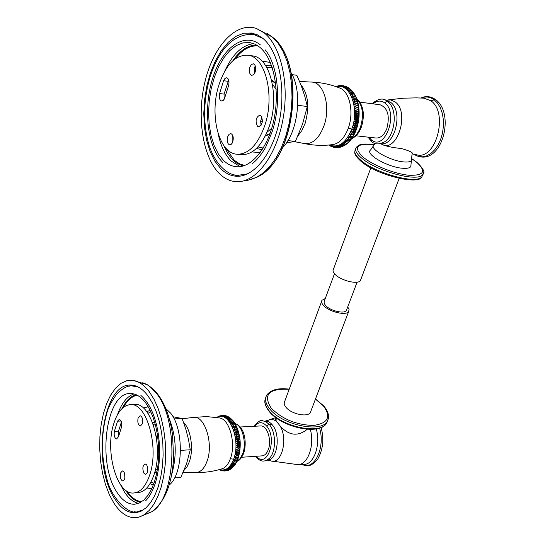 <?xml version="1.0" encoding="UTF-8"?>
<svg xmlns="http://www.w3.org/2000/svg" width="545" height="545" viewBox="0 0 545 545"><rect width="100%" height="100%" fill="white"/><g stroke="black" fill="none" stroke-linecap="round" stroke-linejoin="round"><path stroke-width="0.82" d="M138.832 517.191L144.221 514.725L149.31 510.338L153.942 504.118L157.961 496.236L161.238 486.91L163.67 476.412L165.162 465.062L165.673 453.215L165.183 441.239L163.711 429.521L161.306 418.417L158.057 408.273L154.065 399.376L149.466 391.984C144.323 385.145 138.832 381.275 133 380.396L126.876 380.696L120.99 383.339L115.547 388.183L110.703 395.036L106.616 403.627L103.393 413.669L101.132 424.828L99.898 436.743L99.728 449.053L100.614 461.37L102.549 473.312L105.471 484.498L109.3 494.567L113.932 503.171C121.406 514.562 129.703 519.235 138.832 517.191L151.919 511.694L144.023 514.855M115.145 499.377C121.283 508.744 128.123 513.213 135.671 512.763L140.937 511.292L145.978 507.885L150.624 502.606L154.726 495.609L158.125 487.087L160.72 477.318L162.403 466.609L163.119 455.313L162.846 443.814L161.586 432.498L159.392 421.735L156.347 411.877L152.559 403.239L148.151 396.086C142.552 388.639 136.584 384.974 130.255 385.077C101.956 383.918 91.635 465.798 115.145 499.377M164.869 407.667L170.687 413.205C184.251 429.787 183.27 474.375 169.1 485.139M153.813 422.688L154.63 422.021M154.61 472.733L156.858 472.563L155.986 471.97M134.363 511.721L137.94 512.375M132.524 385.192L129.056 386.255M117.264 492.748C96.778 463.795 105.716 392.516 130.214 393.517C135.766 393.408 140.992 396.631 145.883 403.191L149.684 409.431L152.954 416.939L155.577 425.495L157.457 434.828L158.527 444.631L158.752 454.578L158.118 464.34L156.647 473.598L154.398 482.046L151.442 489.403L147.886 495.459L143.86 500.017L139.479 502.953L134.901 504.214C128.436 504.581 122.557 500.76 117.264 492.748M147.211 467.085L147.784 467.93M154.623 422L152.382 422.096M174.57 477.897L180.831 477.42L186.622 463.591L190.259 449.775L180.518 450.381M174.114 418.887L182.119 418.519L185.716 428.799L188.441 439.256L190.259 449.775M172.969 416.734L182.119 418.519M219.86 418.001C229.731 419.616 236.148 443.896 230.385 458.692L233.914 459.265C235.46 460.9 236.796 460.804 237.913 458.992L233.914 459.265L237.913 458.992L238.076 458.556M232.722 462.112C234.105 463.713 235.406 463.666 236.632 461.969L232.722 462.112M232.054 463.4C233.321 464.953 234.595 464.953 235.862 463.393L232.054 463.4M231.332 464.592C232.497 466.084 233.723 466.125 235.018 464.728L235.324 464.306L231.332 464.592M234.534 465.396L230.562 465.682L232.511 466.806L234.507 465.464M233.744 466.384L229.758 466.663L231.564 467.774L233.614 466.547M228.914 467.535L230.569 468.618L232.654 467.535L228.914 467.535M231.945 468.162L228.035 468.291L229.534 469.334L231.611 468.434M230.896 468.986L227.136 468.925L229.765 469.681L230.494 469.218M229.786 469.674L226.202 469.443L228.559 470.26L229.309 469.879M228.6 470.246L225.255 469.831L227.313 470.682L228.048 470.396M227.354 470.669L224.295 470.097L226.046 470.941L226.74 470.764M225.984 470.948L223.321 470.24L225.378 470.962M224.717 471.044L222.34 470.253L224.009 470.975M223.382 470.975L221.359 470.144L222.653 470.819M222.081 470.744L221.338 470.498M220.834 470.362L220.091 470.028M219.676 469.858L219.226 469.633M233.349 460.729C234.827 462.364 236.155 462.283 237.334 460.471L233.349 460.729L237.341 460.45L237.933 458.951C241.803 446.287 240.808 434.433 234.943 423.39L234.881 423.288C233.505 421.735 232.197 421.83 230.964 423.588L234.956 423.39M216.692 417.463L217.346 417.02M217.768 416.802L218.477 416.4M218.981 416.223L219.69 415.91M220.262 415.787L218.961 416.639L220.97 415.569M221.604 415.515L219.928 416.441L222.278 415.385L220.895 416.366L223.62 415.372L221.876 416.421L224.928 415.522M222.966 415.413L222.333 415.379M224.322 415.488L223.539 415.365M225.65 415.733L224.887 415.515L222.857 416.605L226.195 415.835M226.931 416.128L226.155 415.821L223.832 416.905L227.156 416.182L224.799 417.334L228.553 416.864M228.164 416.673L227.156 416.182M229.329 417.347L227.176 416.659L225.753 417.886L229.663 417.579M230.433 418.138L228.266 417.279L226.693 418.553L230.637 418.301M231.468 419.023L229.322 418.022L227.606 419.343L231.584 419.153M232.436 420.004L230.351 418.894L228.498 420.243L232.456 420.052M229.356 421.258L233.342 421.06L233.035 420.713C231.618 419.446 230.392 419.623 229.356 421.258M230.181 422.375L233.989 421.953C232.586 420.536 231.312 420.672 230.181 422.375M231.707 424.902L235.699 424.698C234.364 423.036 233.035 423.104 231.707 424.902L235.699 424.698M232.402 426.306L236.394 426.101C235.127 424.439 233.798 424.514 232.402 426.306L236.394 426.101M233.049 427.791L237.041 427.58C235.835 425.938 234.507 426.006 233.049 427.791L237.041 427.58M233.642 429.344L237.64 429.133C236.496 427.518 235.167 427.587 233.642 429.344L237.64 429.133M234.18 430.972L238.179 430.754C237.095 429.174 235.767 429.249 234.18 430.972L238.179 430.754M234.657 432.662L238.655 432.437C237.64 430.897 236.305 430.972 234.657 432.662L238.655 432.437M235.079 434.399L239.078 434.174C238.117 432.682 236.782 432.757 235.079 434.399L239.078 434.174M235.433 436.177L238.076 436.709L239.432 435.952C238.533 434.515 237.198 434.59 235.433 436.177L239.432 435.952M235.719 437.996L238.342 438.602L239.718 437.764C238.874 436.395 237.545 436.47 235.719 437.996L239.718 437.764M235.944 439.842L238.54 440.517L239.943 439.604C239.153 438.303 237.818 438.384 235.944 439.842L239.943 439.604M236.094 441.702L238.008 442.417L239.459 442.24L240.1 441.464L238.553 440.605L236.094 441.702L240.1 441.464M236.183 443.569C238.233 444.734 239.562 444.652 240.181 443.323L238.662 442.533L236.183 443.569L240.181 443.323M236.196 445.435C238.199 446.682 239.534 446.6 240.202 445.19L238.724 444.468L236.196 445.435L240.202 445.19M236.148 447.295C238.097 448.617 239.432 448.528 240.147 447.043L238.703 446.389L236.148 447.295L240.147 447.043M236.026 449.135C237.927 450.517 239.262 450.436 240.025 448.876L236.026 449.135L240.025 448.876M235.835 450.94C237.688 452.391 239.017 452.302 239.841 450.681L235.835 450.94L239.841 450.681M235.583 452.711C237.375 454.217 238.703 454.128 239.582 452.452L235.583 452.711L239.582 452.452M235.256 454.441C236.993 455.988 238.328 455.899 239.255 454.176L235.256 454.441L239.255 454.176M234.868 456.117C236.544 457.698 237.879 457.602 238.874 455.845L234.868 456.117L238.874 455.845M234.425 457.725C236.033 459.333 237.368 459.244 238.424 457.453L234.425 457.725L238.424 457.453M240.195 427.001L260.496 425.945C267.03 425.052 272.084 440.312 268.269 449.707C266.778 453.529 264.707 455.579 262.07 455.865L241.742 457.255M236.721 461.826L237.334 460.471M276.192 417.947L275.518 418.996L275.852 420.577L280.014 425.802C288.734 435.653 297.815 436.811 307.257 429.276M234.166 422.177L234.881 423.288M157.444 469.306L155.284 470.185M153.274 424.535L155.489 425.141M156.102 435.734L157.968 438.534M158.724 455.62L157.117 458.638M157.757 438.112L156.415 437.635M157.26 456.703L158.554 456.07M152.689 422.906L154.821 422.668M156.994 471.868L154.848 471.888M153.928 474.947C163.99 447.281 151.02 402.012 134.513 404.479L130.248 404.642C123.17 405.351 117.72 411.57 113.891 423.295C104.483 450.735 116.882 495.528 133.988 492.966L138.28 492.612C144.861 491.801 150.079 485.915 153.928 474.947M124.635 473.503L124.873 478.129M147.368 466.234L147.654 471.623M142.306 418.138L142.477 423.397M118.667 436.143L118.578 431.156L121.44 421.864M130.248 404.642C146.707 402.169 159.624 447.54 149.596 475.267C145.753 486.263 140.555 492.162 133.988 492.966M120.608 472.937C119.852 477.379 120.615 480.084 122.898 481.044L124.648 479.028C125.405 474.579 124.648 471.875 122.373 470.907L120.608 472.937M143.982 473.251L145.624 474.293C148.145 472.508 148.506 469.374 146.714 464.899L145.086 463.877C142.565 465.641 142.197 468.768 143.982 473.251M142.347 423.84C143.137 419.391 142.381 416.68 140.079 415.712L138.13 417.913C137.347 422.355 138.103 425.059 140.412 426.026L142.347 423.84M117.536 421.176L119.273 419.378C121.542 420.413 122.243 423.145 121.371 427.566L118.531 436.647L116.644 438.97C114.545 438.153 113.782 435.625 114.361 431.368L117.536 421.176L121.119 421.012M325.338 298.524L322.027 300.234C321.1 301.692 321.652 303.497 323.696 305.656C329.418 311.985 346.3 315.916 348.671 311.515L349.052 309.431L347.73 306.903M334.507 273.726L324.091 301.712L324.234 303.551L325.74 305.684C330.474 310.909 344.392 314.152 346.361 310.521L346.715 309.574M310.861 411.196L310.364 412.497C307.762 417.552 291.343 414.125 286.057 407.374C284.17 405.078 283.72 403.089 284.715 401.413L321.591 301.405M360.817 279.503L360.402 280.593C358.106 284.783 341.088 280.689 335.223 274.496C333.138 272.377 332.545 270.633 333.451 269.25L370.852 167.819M239.643 181.601C258.105 180.02 277.248 153.2 283.223 117.952C289.306 82.751 280.75 45.835 264.209 32.925L256.504 28.544C236.237 21.364 213.688 45.862 205.165 80.953C196.466 115.976 202.413 156.633 219.288 173.508C225.364 179.53 232.15 182.228 239.643 181.601L248.329 180.163L256.695 177.275L251.218 179.339M220.814 168.732C225.344 173.201 230.344 175.694 235.822 176.198C253.336 177.922 272.759 154.296 279.428 120.704C286.227 87.18 278.495 50.658 262.547 38.13L257.192 34.771L251.538 33.027L243.635 33.259L235.767 36.406L228.253 42.272L221.372 50.556L215.377 60.883L210.479 72.839L206.841 85.953L204.579 99.728L203.776 113.673L204.443 127.271L206.569 140.031L210.091 151.483L214.894 161.177L220.814 168.732M289.627 70.646C303.783 88.794 298.347 135.426 280.675 149.337M232.899 174.434L238.24 176.253M253.936 33.558L248.268 34.076M222.81 162.485C207.55 147.566 203.006 109.429 212.461 78.95C221.692 48.307 243.792 31.324 260.387 44.894M223.477 160.387L218.327 153.888L214.137 145.508L211.051 135.589L209.178 124.519L208.578 112.706L209.26 100.593L211.208 88.617L214.362 77.22L218.606 66.831L223.797 57.859L229.752 50.665L236.258 45.576L243.056 42.83L249.883 42.599L254.91 44.138L259.665 47.156C273.447 58.172 280.028 89.809 274.121 118.776C268.324 147.797 251.497 168.282 236.264 166.715C231.611 166.273 227.354 164.161 223.477 160.387M265.258 136.087L269.829 134.131M275.586 82.997L271.553 79.972M292.025 74.611L296.861 75.292L301.269 85.729L304.771 96.165L307.319 106.507L302.502 124.185L295.417 141.4L286.404 142.851M297.795 105.314L307.319 106.507M274.544 82.452L274.639 82.036M287.876 140.61L295.417 141.4M336.388 86.764C349.917 82.513 359.707 108.673 351.784 129.083L352.09 129.206C353.766 131.202 355.163 131.365 356.28 129.69L352.09 129.206L356.389 129.424M351.375 131.059C352.976 133.096 354.373 133.252 355.572 131.536L351.375 131.059L355.572 131.536M350.599 132.844C352.104 134.888 353.494 135.058 354.768 133.348L350.599 132.844L354.788 133.314L356.301 129.669C359.325 120.956 359.932 112.243 358.119 103.516L358.099 103.434C357.234 101.465 355.844 101.309 353.93 102.951L358.119 103.516L353.93 102.951M349.754 134.54C351.15 136.584 352.526 136.775 353.869 135.112L349.754 134.54L353.943 135.01M348.848 136.155C350.142 138.164 351.491 138.382 352.894 136.809L348.848 136.155L353.031 136.618M347.88 137.667C349.072 139.643 350.394 139.895 351.845 138.416L347.88 137.667L352.07 138.13L352.894 136.809M346.865 139.084C347.948 141.005 349.236 141.284 350.721 139.922L351.055 139.54L346.865 139.084M345.809 140.385C346.784 142.238 348.023 142.552 349.529 141.325L349.985 140.842L345.809 140.385M348.882 142.02L344.706 141.571C345.578 143.342 346.763 143.689 348.269 142.613L348.827 142.088M343.561 142.64L345.257 144.241L347.615 143.219L343.561 142.64M347.737 143.103L348.269 142.613M342.396 143.58L343.943 145.133L346.341 144.248L342.396 143.58M346.545 144.098L346.947 143.778M345.339 144.922L341.197 144.391L342.607 145.883L344.999 145.161M344.031 145.74L339.985 145.072L341.47 146.544L343.595 145.944M342.635 146.435L338.758 145.617L341.211 146.98L342.137 146.591M340.972 147.055L337.525 146.019L339.712 147.382L340.632 147.089M339.746 147.375L336.292 146.285L338.193 147.613L339.092 147.423M338.234 147.613L335.059 146.414L336.687 147.681L337.519 147.586M336.694 147.681L333.84 146.394L335.195 147.579L335.938 147.572M335.195 147.579L332.627 146.244L334.364 147.368M333.635 147.286L331.442 145.951L332.832 146.987M332.164 146.837L330.284 145.522L331.353 146.435M330.76 146.224L329.95 145.733M329.439 145.481L328.798 145.038M335.904 86.594L337.294 85.987M336.381 86.321L335.747 86.539M337.9 85.899L338.792 85.667M339.46 85.64L338.009 86.314L340.325 85.504M341.047 85.565L339.235 86.253L341.878 85.517M342.635 85.667L340.455 86.335L343.425 85.708M344.202 85.96L343.439 85.715L341.661 86.56L344.93 86.076L342.846 86.921L346.382 86.614M345.721 86.43L344.815 86.042M347.179 87.064L346.347 86.601L344.004 87.425L347.758 87.302L345.128 88.065L349.059 88.127M348.562 87.854L347.553 87.186M349.87 88.787L347.717 87.765L346.211 88.842L350.258 89.06M351.082 89.85L348.916 88.637L347.26 89.748L351.409 90.163M352.213 91.022L350.067 89.639L348.255 90.783L352.411 91.24M354.202 93.672L351.682 90.892L350.381 90.892L349.195 91.935L353.378 92.473M353.746 92.991L351.913 92.037L350.074 93.209L354.257 93.781M355.068 95.123L354.7 94.517C353.507 93.011 352.24 93.038 350.898 94.598L355.061 95.157M351.654 96.084L355.837 96.649L355.572 96.138C354.42 94.496 353.112 94.483 351.654 96.084M352.336 97.678L356.505 98.243L356.348 97.855C355.251 96.097 353.916 96.036 352.336 97.678L356.525 98.236M352.949 99.354L357.023 99.646C356.001 97.8 354.638 97.698 352.949 99.354L357.139 99.912M353.48 101.118L357.609 101.513C356.662 99.592 355.286 99.456 353.48 101.118L357.67 101.67L358.099 103.434M354.305 104.858L358.494 105.396C357.711 103.414 356.314 103.237 354.305 104.858L358.494 105.396M354.591 106.813L358.78 107.351C358.065 105.423 356.668 105.246 354.591 106.813L358.78 107.351M354.788 108.816L358.985 109.354C358.338 107.494 356.934 107.311 354.788 108.816L358.985 109.354M354.904 110.86C357.207 112.141 358.61 112.318 359.101 111.384C358.515 109.6 357.111 109.429 354.904 110.86L359.101 111.384M354.931 112.924C357.179 114.314 358.576 114.491 359.128 113.449C358.596 111.745 357.2 111.575 354.931 112.924L359.128 113.449M354.87 115.009C357.057 116.501 358.46 116.678 359.066 115.526C358.596 113.919 357.193 113.742 354.87 115.009L359.066 115.526M354.727 117.1C356.846 118.687 358.249 118.858 358.923 117.618C358.501 116.099 357.098 115.928 354.727 117.1L358.923 117.618M354.495 119.192C356.546 120.861 357.942 121.031 358.685 119.696C358.31 118.285 356.914 118.115 354.495 119.192L358.685 119.696M354.175 121.263C356.157 123.013 357.554 123.184 358.372 121.767C358.031 120.459 356.634 120.295 354.175 121.263L358.372 121.767M353.773 123.306C355.681 125.139 357.084 125.302 357.97 123.81C357.67 122.618 356.267 122.455 353.773 123.306L357.97 123.81M353.289 125.323C355.122 127.217 356.519 127.38 357.486 125.813C357.213 124.744 355.817 124.58 353.289 125.323L357.486 125.813M352.724 127.292C354.482 129.24 355.885 129.403 356.921 127.782L355.694 126.951L352.724 127.292L356.921 127.782M355.837 96.649L356.348 97.855M360.034 102.147L380.144 104.79C387.802 107.951 390.036 115.86 386.861 128.518C384.198 135.017 380.601 138.192 376.07 138.035L355.974 135.787M412.095 153.867L412.408 153.983C413.321 152.723 409.704 150.917 401.563 148.574C393.088 147.661 387.032 146.455 383.407 144.963L382.937 144.766M262.274 122.196L260.578 121.303M272.459 84.25L276.172 89.346M271.805 128.15L267.077 132.183M271.737 80.755L275.641 83.487M269.993 133.675L265.613 135.378M269.271 126.365C279.858 96.499 270.054 57.123 252.39 55.869L247.839 55.195C235.454 54.779 225.834 64.651 218.967 84.788C209.069 114.654 218.695 153.37 236.98 154.228L241.51 154.657C252.996 154.869 262.254 145.433 269.271 126.365M232.844 135.732L232.17 137.272L232.156 143.226M261.934 117.134L260.599 121.099L261.082 125.268M255.292 65.945L254.358 67.934L254.283 73.848M224.104 99.34L224.07 94.108L228.689 80.026M247.839 55.195C265.463 56.435 275.239 95.906 264.672 125.847C257.669 144.977 248.431 154.433 236.98 154.228M227.66 136.809C226.72 141.189 227.408 143.894 229.724 144.909L231.482 144.125L232.824 141.7C233.764 137.313 233.083 134.608 230.773 133.586L229.002 134.37L227.66 136.809M257.472 126.236L258.609 126.781C262.581 124.573 263.358 120.854 260.946 115.629L259.836 115.097C255.864 117.284 255.074 120.997 257.472 126.236M255.217 71.879C256.191 67.519 255.537 64.821 253.255 63.772L251.299 64.596L249.801 67.287C248.827 71.64 249.487 74.338 251.776 75.38L253.718 74.556L255.217 71.879M223.579 80.715L224.956 78.446L226.672 77.765C228.934 78.862 229.54 81.607 228.484 86.001L224.404 98.774L223.259 100.416L221.645 101.036C219.546 100.157 218.858 97.657 219.587 93.542L223.579 80.715L228.076 81.314M411.039 165.074L410.807 166.504C409.82 168.064 407.02 168.643 402.408 168.248C387.624 167.199 364.673 153.922 370.6 149.991L373.42 145.828M106.806 413.457C107.638 408.961 110.764 402.741 116.194 394.805C122.339 388.319 127.619 385.356 132.04 385.901L138.376 387.107M143.648 509.725L137.388 511.714C128.566 515.12 110.744 497.517 106.731 478.019C101.016 455.967 101.002 434.576 106.691 413.832M210.023 77.015C219.54 48.021 233.962 33.79 253.275 34.321L262.785 38.32M247.757 173.814L237.763 175.374C229.595 175.415 216.726 167.356 209.389 146.346C202.89 124.676 203.074 101.642 209.948 77.247M158.288 394.948L158.37 395.057C165.428 404.772 170.156 418.042 172.547 434.883L173.576 457.521C172.179 483.538 164.958 501.598 151.919 511.694C176.137 497.953 179.189 420.781 156.504 393.456L150.107 386.691L146.346 384.205L142.742 382.726M133 380.396L147.232 384.681L153.125 389.048L157.709 394.178C165.237 404.397 170.183 417.961 172.547 434.883L173.576 457.521C172.731 474.709 169.188 488.654 162.948 499.363M139.363 511.946L138.376 511.592M133.968 385.444L133.021 385.908M173.276 462.542L173.215 463.216M168.48 416.802C176.246 435.332 177.302 454.625 171.661 474.688M138.553 503.355C133.409 502.231 128.743 498.498 124.539 492.155L120.363 484.403M117.482 414.677C121.494 403.355 126.958 396.44 133.879 393.926M140.692 502.32C135.385 501.455 130.562 497.755 126.222 491.236L125.479 490.064M122.08 408.505C125.929 400.875 130.596 396.269 136.087 394.682M137.115 395.173C131.849 396.372 127.298 400.418 123.449 407.313M141.686 501.707C136.298 501.128 131.386 497.592 126.951 491.1M151.789 488.674L146.803 487.979M148.206 406.747L143.335 408.014M146.843 411.822L150.079 410.208M142.034 420.651L142.633 419.548M147.92 413.342L150.856 411.829M153.99 483.231L150.924 482.066M153.363 484.955L149.977 483.722M183.863 470.567L186.935 466.936L189.347 461.717C193.897 449.23 190.839 429.085 183.474 422.314M230.385 458.692C228.423 464.006 225.746 467.344 222.36 468.707C213.722 471.452 204.791 472.719 195.566 472.508C200.424 472.508 204.246 468.768 207.039 461.288C213.933 443.357 204.375 414.336 192.964 417.443L182.221 418.805M219.001 417.845L206.705 416.605L193.339 417.388M217.094 417.524C228.948 409.935 241.231 440.006 233.642 459.156C230.181 467.855 225.514 471.309 219.655 469.518M235.079 423.622C242.396 425.441 246.878 443.112 242.648 453.91L240.195 458.549L236.986 461.247M256.327 456.26C267.077 469.483 277.786 438.589 266.614 426.013L268.719 424.405L269.332 424.521L265.524 421.476M254.76 426.244C258.5 421.598 262.452 421.523 266.614 426.013M255.714 456.301L255.959 456.765C260.074 461.799 264.42 462.426 269.005 458.645C276.186 452.786 276.376 432.383 269.332 424.521L272.187 424.732C269.945 422.082 267.534 420.924 264.959 421.244M267.016 460.028C277.235 461.233 281.2 434.556 272.187 424.732M266.921 460.075L270.879 460.879C281.527 464.994 288.387 439.106 280.014 425.802M264.856 421.203L271.369 419.398L274.094 419.97L276.206 421.224M271.785 461.077L297.039 464.524C307.298 466.104 315.051 445.974 310.309 429.392M316.27 428.922C320.794 444.693 314.124 464.156 304.321 464.429L297.522 464.551M319.595 428.104C325.481 447.704 314.363 470.744 302.441 464.558M118.578 431.156L114.361 431.368M327.709 420.651L326.659 423.077C320.603 435.074 281.411 426.905 269.135 410.821C265.061 405.78 263.937 401.358 265.756 397.557M289.231 389.157C278.236 387.761 270.756 389.743 266.784 395.098C264.468 398.988 265.476 403.613 269.802 408.988C282.099 425.059 321.305 433.248 327.354 421.278L328.553 418.056M289.177 389.307C268.903 388.333 262.874 394.566 271.083 408.007C282.317 419.221 296.473 425.025 313.552 425.434C328.192 423.322 331.442 416.775 323.294 405.793L315.439 399.117M422.729 174.604L421.932 176.669C417.306 184.694 375.41 173.46 360.538 159.998C355.36 155.489 353.712 151.966 355.599 149.425M374.306 144.643C359.387 142.954 358.774 145.181 356.389 147.266C354.482 149.793 356.13 153.315 361.328 157.825C376.227 171.259 418.144 182.521 422.756 174.536L423.554 172.424M374.252 144.711C356.812 142.933 352.969 146.966 362.711 156.81C372.514 165.19 394.73 174.025 409.186 175.272C424.085 175.681 426.558 171.321 416.605 162.206L411.734 158.745M256.504 28.544L272.364 37.053C306.719 62.757 295.118 161.552 256.695 177.275L263.555 172.751L270.088 166.198L276.09 157.771L281.363 147.709L285.723 136.298L289.02 123.885L291.146 110.867L292.018 97.671L291.609 84.713L289.926 72.424L287.038 61.19L283.053 51.366L278.107 43.246L272.364 37.053L267.432 33.654M279.565 45.317C303.061 72.955 293.959 150.754 265.408 171.13M239.262 176.198L237.531 175.354M254.931 33.865L253.037 34.287M240.181 166.641L231.203 161.088C224.962 154.835 220.596 145.658 218.095 133.559M224.826 71.054C232.511 54.193 242.144 45.051 253.725 43.634M243.199 166.007L237.184 163.486L232.252 159.419L227.885 153.758L223.709 145.42M232.885 60.699C239.991 50.392 247.88 45.153 256.552 44.997M257.928 45.862C249.746 45.453 242.157 49.779 235.154 58.846M225.507 147.729L234.282 160.257L239.691 163.929L244.705 165.51M260.231 152.62L251.967 151.932M270.32 62.437L262.05 61.108M254.134 73.35L255.08 72.267M265.647 65.632L271.601 65.734M266.778 67.512L272.262 67.675M263.255 148.063L257.921 146.925M262.193 149.766L256.416 148.458M300.82 84.611C308.259 94.183 309.689 107.106 305.118 123.381L301.889 130.541L297.747 136.039M294.225 141.598L303.987 143.492C312.21 144.67 318.839 138.859 323.88 126.065C331.156 106.663 323.594 81.26 311.106 82.057L299.498 81.443M339.14 87.793L340.339 88.276C349.924 92.255 354.08 112.822 348.262 128.232C344.713 137.51 339.855 142.919 333.669 144.459C323.846 145.903 313.947 145.583 303.987 143.492M348.262 128.232L351.784 129.083C345.918 143.042 338.493 148.335 329.5 144.97M356.675 98.693C362.752 105.471 364.019 114.927 360.483 127.06C358.419 132.571 355.565 136.318 351.934 138.307M368.992 137.245L371.254 139.724C384.627 152.082 399.185 113.013 384.716 102.896C380.941 100.219 377.058 100.539 373.066 103.863M371.254 139.724L371.656 141.571C374.715 144.602 379.048 144.677 384.668 141.795C394.723 135.507 397.687 111.786 389.437 103.182L387.877 101.677M384.716 102.896L387.025 101.207L387.502 101.377C383.407 97.637 378.264 98.42 372.078 103.734M380.826 143.608C394.927 146.7 403.552 110.982 390.608 102.358L386.132 100.484M390.608 102.358L387.604 101.452M380.417 143.71L381.766 144.262C397.046 153.533 410.256 112.147 395.03 101.847L390.69 99.933L385.758 100.287M388.476 99.864L403.593 98.182L416.278 97.868L423.867 98.155L430.707 100.668C448.842 112.311 436.082 160.468 416.693 154.821L412.408 153.983M421.21 98.011C425.761 96.267 430.039 96.819 434.045 99.66L437.512 103.066L440.306 107.685L442.288 113.278L443.344 119.573L443.426 126.242L442.526 132.939L440.687 139.336L438.01 145.086L434.644 149.916L430.754 153.588L426.544 155.931L422.225 156.844L418.008 156.292L414.091 154.324M430.707 100.668L435.639 99.612M224.07 94.108L219.587 93.542M411.727 158.84L411.618 160.216C410.794 161.749 408.164 162.315 403.729 161.919C389.77 160.877 368.182 148.315 374.149 144.847L375.164 143.492M195.566 472.508L183.038 472.454M222.36 468.707L221.577 468.952M236.632 461.969L236.012 463.141M235.862 463.393L235.256 464.367M235.018 464.728L234.445 465.512M234.098 465.961L233.58 466.575M232.047 468.087L231.673 468.4M229.377 417.368L229.799 417.661M230.419 418.131L230.937 418.56M231.421 418.996L232.013 419.582M232.374 419.963L233.035 420.713M233.28 421.019L233.989 421.953M235.024 423.526C244.698 426.517 247.219 442.785 243.622 453.467C241.455 458.202 239.228 460.825 236.939 461.349M219.853 418.001L219.056 417.852M254.045 426.279C260.939 418.56 260.817 420.188 267.077 422.368L265.64 421.53M269.577 419.636L275.818 417.62M321.114 427.532C324.186 439.038 323.069 449.55 317.755 459.06C309.996 467.63 308.095 466.002 302.332 464.558M157.267 456.574L157.805 456.54M156.435 437.771L156.974 437.737M276.083 421.019L276.192 417.899M304.321 431.947L306.535 429.222M310.364 412.497L348.671 311.515M346.361 310.521L357.091 282.174M269.155 411.448C265.769 406.863 264.366 403.157 264.945 400.316M315.494 398.974L323.723 405.923C328.458 411.482 329.671 416.598 327.354 421.278L326.659 423.077C319.867 435.877 281.622 427.396 269.257 411.57M399.165 178.419L360.402 280.593M360.661 161C356.192 156.858 354.25 153.745 354.822 151.653M411.741 158.656L416.898 162.308C423.554 168.657 425.509 172.738 422.756 174.536L421.932 176.669C419.766 185.518 376.431 175.367 360.77 161.095M339.194 87.813L340.339 88.276C331.251 84.55 321.693 82.479 311.658 82.07M333.669 144.459L332.457 144.629M354.768 133.348L353.937 134.99M353.869 135.112L353.031 136.591M351.845 138.416L351.021 139.54M350.721 139.922L349.938 140.869M349.529 141.325L348.793 142.102M345.571 144.806L345.074 145.133M344.154 145.685L343.738 145.91M351.178 89.905L351.566 90.293M352.254 91.049L352.697 91.58M354.175 93.651L354.7 94.517M355.033 95.096L355.572 96.138M356.505 98.243L357.023 99.646M357.125 99.933L357.609 101.513M356.532 98.325C363.481 105.008 365.116 114.545 361.444 126.924C359.23 132.837 355.98 136.74 351.682 138.641M371.465 141.414L368.011 137.136M421.006 98.005C425.774 95.743 430.605 96.247 435.503 99.517C456.526 114.375 440.564 170.224 413.893 154.29M261.471 117.945L262.22 118.033M412.163 152.954L410.807 166.504M140.889 395.432C159.883 411.877 163.977 455.457 155.141 483.674M154.991 484.11C152.307 491.808 149.126 497.428 145.44 500.991M265.183 49.833C278.236 65.025 281.874 103.707 271.866 132.496M271.778 132.769L266.014 146.394C265.136 148.526 258.95 158.649 252.553 163.432"/></g></svg>
